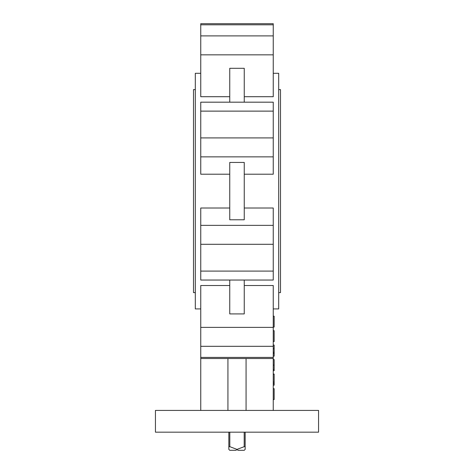 <?xml version="1.0" encoding="UTF-8"?>
<svg xmlns="http://www.w3.org/2000/svg" width="474" height="474" viewBox="0 0 474 474"><rect width="100%" height="100%" fill="white"/><g stroke="black" fill="none" stroke-linecap="round" stroke-linejoin="round"><path stroke-width="0.71" d="M228.841 432.175L228.841 446.674L229.807 446.674L237 449.393L237.907 450.3L237 449.393L236.093 450.3L237 449.393L244.193 446.674L245.159 446.674C245.159 450.146 245.159 450.146 245.159 446.674L245.159 432.175M229.807 432.175L229.807 446.674M244.193 432.175L244.193 446.674M236.093 450.3L229.748 450.3L228.841 449.393L228.841 446.674L228.841 448.428M228.841 448.6L228.841 449.156M318.564 410.425L155.436 410.425L155.436 432.175L318.564 432.175L318.564 410.425M195.312 89.61L193.499 89.61L193.499 292.612L195.312 292.612M278.688 89.61L280.501 89.61L280.501 292.612L278.688 292.612M273.249 73.298L278.688 73.298L278.688 308.924L273.249 308.924M273.249 271.092L200.751 271.092L200.751 280.045L273.249 280.045L273.249 208.015L244.252 208.015M273.249 410.425L273.249 285.508L244.252 285.508M200.751 73.298L195.312 73.298L195.312 308.924L200.751 308.924M229.748 285.508L200.751 285.508L200.751 410.425M229.748 208.015L200.751 208.015L200.751 271.092M229.748 174.207L200.751 174.207L200.751 102.177L273.249 102.177L273.249 111.123L200.751 111.123M229.748 96.714L200.751 96.714L200.751 23.7L273.249 23.7L200.751 23.7M273.249 23.7L273.249 96.714L244.252 96.714M273.249 111.123L273.249 174.207L244.252 174.207M273.249 358.522L200.751 358.522M246.065 358.522L246.065 410.425M227.935 358.522L227.935 410.425M244.252 102.177L244.252 68.303L229.748 68.303L229.748 102.177M244.252 162.44L229.748 162.44L229.748 219.782L244.252 219.782L244.252 162.44M244.252 280.045L244.252 313.912L229.748 313.912L229.748 280.045M273.249 385.19L274.156 385.19L274.156 374.033L273.249 374.033M274.156 383.496L273.249 383.496M274.156 385.048L273.249 385.048M274.156 374.176L273.249 374.176M274.156 382.085L273.249 382.085M273.249 370.692L274.156 370.692L274.156 359.535L273.249 359.535M274.156 365.104L273.249 365.104M274.156 369.542L273.249 369.542M273.249 356.187L274.156 356.187L274.156 345.031L273.249 345.031M274.156 353.509L273.249 353.509M274.156 348.722L273.249 348.722M274.156 352.235L273.249 352.235M274.156 353.367L273.249 353.367M273.249 399.552L274.156 399.552L274.156 388.674L273.249 388.674M273.249 341.547L274.156 341.547L274.156 330.674L273.249 330.674M273.249 327.048L274.156 327.048L274.156 316.176L273.249 316.176M245.159 449.156L245.159 448.6M245.159 448.428L245.159 446.674M245.159 449.393L244.252 450.3L237.907 450.3M273.249 357.414L200.751 357.414M273.249 54.848L200.751 54.848M273.249 35.9L200.751 35.9M273.249 24.802L200.751 24.802M273.249 156.864L200.751 156.864M273.249 137.916L200.751 137.916M273.249 225.357L200.751 225.357M273.249 244.3L200.751 244.3M273.249 327.374L200.751 327.374M273.249 346.316L200.751 346.316"/></g></svg>
